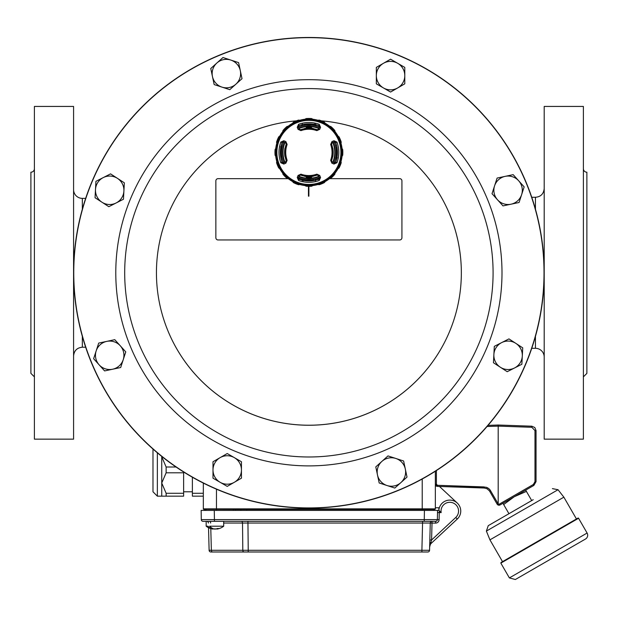 <?xml version="1.0" encoding="UTF-8"?>
<svg xmlns="http://www.w3.org/2000/svg" width="618" height="618" viewBox="0 0 618 618"><rect width="100%" height="100%" fill="white"/><g stroke="black" fill="none" stroke-linecap="round" stroke-linejoin="round"><path stroke-width="0.93" d="M309.765 179.745L309.765 180.672A28.281 28.281 0 0 1 308.019 180.672L308.019 179.745M312.515 125.276L313.071 125.361M316.061 125.995L316.061 124.805M302.326 124.658L302.326 125.84A27.362 27.362 0 0 0 301.723 125.995L301.723 124.805M309.765 125.052L309.765 124.125A28.281 28.281 0 0 0 308.019 124.125L308.019 125.052M316.061 179.992L316.061 178.803M301.723 179.992L301.723 178.803M308.019 180.556A28.173 28.173 0 0 1 304.002 180.147L303.616 180.417A28.505 28.505 0 0 1 299.042 179.15L298.409 177.706A120.873 2.109 -67.5 0 1 299.236 175.674L300.642 175.056A24.11 24.11 0 0 0 304.458 176.099L304.612 176.331A24.311 24.311 0 0 0 306.706 176.609L306.706 177.366L311.078 177.366L311.078 176.609A24.311 24.311 0 0 0 313.171 176.331L313.326 176.099A24.11 24.11 0 0 0 317.142 175.056L318.548 175.674A120.873 2.109 67.5 0 1 319.382 177.706L318.741 179.15A28.505 28.505 0 0 1 314.168 180.417L313.782 180.147A28.173 28.173 0 0 1 309.765 180.556M309.765 124.241A28.173 28.173 0 0 1 313.782 124.651L314.168 124.388A28.505 28.505 0 0 1 318.741 125.647L319.382 127.092A120.873 2.109 112.5 0 1 318.548 129.123L317.142 129.741A24.11 24.11 0 0 0 313.326 128.698L313.171 128.467A24.311 24.311 0 0 0 311.078 128.189L311.078 127.432L306.706 127.432L306.706 128.189A24.311 24.311 0 0 0 304.612 128.467L304.458 128.698A24.11 24.11 0 0 0 300.642 129.741L299.236 129.123A120.873 2.109 -112.5 0 1 298.409 127.092L299.042 125.647A28.505 28.505 0 0 1 303.616 124.388L304.141 125.454M311.078 127.432A25.06 25.06 0 0 0 306.706 127.432M306.706 177.366A25.06 25.06 0 0 0 311.078 177.366M306.706 176.609L306.706 176.663A24.365 24.365 0 0 0 311.078 176.663L311.078 176.609M311.078 128.189L311.078 128.135A24.365 24.365 0 0 0 306.706 128.135L306.706 128.189M283.616 162.874A27.362 27.362 0 0 1 283.616 141.924M298.417 127.123A27.362 27.362 0 0 1 319.367 127.123M331.549 144.148L332.144 142.688A124.164 2.171 157.5 0 1 334.176 141.862L333.975 140.749L336.964 142.063A29.919 29.919 0 0 1 336.964 162.735L333.975 164.056L334.176 162.943L335.698 162.271A28.559 28.559 0 0 0 335.698 142.534L334.199 141.916A27.362 27.362 0 0 1 334.168 162.874A120.873 2.109 -157.5 0 1 332.167 162.055L331.549 160.649A24.11 24.11 0 0 0 332.592 156.833L332.824 156.678A24.311 24.311 0 0 0 332.824 148.127L332.592 147.965A24.11 24.11 0 0 0 331.549 144.148L332.167 142.743A120.873 2.109 -22.5 0 1 334.199 141.916L335.644 142.549A28.505 28.505 0 0 1 336.91 147.123L336.64 147.509A28.173 28.173 0 0 1 336.64 157.289L335.837 157.15M319.367 177.675A27.362 27.362 0 0 1 298.417 177.675M314.369 123.994L314.369 125.593L315.458 125.84L315.458 123.924M302.326 123.924L302.326 125.84L303.415 125.593M303.415 180.804L303.415 179.205L302.326 178.965L302.326 180.873M315.458 180.139L315.458 178.965L314.369 179.205M304.713 125.361L305.269 125.276M312.515 179.521L313.071 179.436M304.713 179.436L305.269 179.521M281.144 157.289A28.173 28.173 0 0 1 281.144 147.509L280.881 147.123A28.505 28.505 0 0 1 282.14 142.549L283.585 141.916A120.873 2.109 22.5 0 1 285.616 142.743L286.234 144.148A24.11 24.11 0 0 0 285.192 147.965L284.96 148.127A24.311 24.311 0 0 0 284.96 156.678L285.192 156.833A24.11 24.11 0 0 0 286.234 160.649L285.616 162.055A120.873 2.109 157.5 0 1 283.585 162.889L282.14 162.248A28.505 28.505 0 0 1 280.881 157.675L281.947 157.15M284.998 142.495A25.863 25.863 0 0 0 284.998 162.31M298.988 176.292A25.863 25.863 0 0 0 318.803 176.292M332.785 162.31A25.863 25.863 0 0 0 332.785 142.495M318.803 128.505A25.863 25.863 0 0 0 298.988 128.505M311.642 125.176L306.142 125.176M311.642 179.622L306.142 179.622M315.458 178.965L315.458 180.873M313.782 180.147L313.643 179.344M336.64 147.509L335.837 147.648M336.964 162.735L335.644 162.248A28.505 28.505 0 0 0 336.91 157.675L336.64 157.289M335.45 145.833L336.632 145.833M336.632 158.965L335.45 158.965M335.589 157.876L337.297 157.876M282.333 158.965L281.151 158.965M281.151 145.833L282.333 145.833M282.194 146.922L280.487 146.922M304.002 124.651A28.173 28.173 0 0 1 308.019 124.241M311.534 177.32L306.25 177.32M311.534 127.478L306.25 127.478M304.002 180.147L304.141 179.344M283.005 130.468L283.43 130.707L287.2 126.937L286.961 126.512A33.928 33.928 0 0 0 283.005 130.468A6.234 6.234 0 0 0 282.735 131.657L283.199 131.85L288.343 126.705A5.763 5.763 0 0 0 287.2 126.937M297.235 177.482A125.261 2.186 -67.5 0 1 298.077 175.435L300.966 174.16A23.16 23.16 0 0 0 316.818 174.16L319.707 175.435A125.261 2.186 67.5 0 1 320.549 177.482L319.228 180.479A29.919 29.919 0 0 1 298.556 180.479L297.235 177.482L298.355 177.683L299.042 179.15M280.819 142.063L282.086 142.534A28.559 28.559 0 0 0 282.086 162.271L283.608 162.943L283.809 164.056L280.819 162.735A29.919 29.919 0 0 1 280.819 142.063L283.809 140.749L283.608 141.862L282.14 142.549M320.549 127.316A125.261 2.186 112.5 0 1 319.707 129.363L316.818 130.637A23.16 23.16 0 0 0 300.966 130.637L298.077 129.363A125.261 2.186 -112.5 0 1 297.235 127.316L298.556 124.326A29.919 29.919 0 0 1 319.228 124.326L320.549 127.316L319.436 127.115L318.741 125.647M335.644 162.248L334.176 162.943A124.164 2.171 22.5 0 1 332.144 162.109L332.167 162.055M331.542 175.048A32.028 32.028 0 0 0 317.181 121.46A32.028 32.028 0 0 0 277.953 160.688A32.028 32.028 0 0 0 331.542 175.048M283.809 140.749A125.261 2.186 22.5 0 1 285.856 141.584L287.131 144.473A23.16 23.16 0 0 0 287.131 160.325L285.856 163.214A125.261 2.186 157.5 0 1 283.809 164.056M333.975 164.056A125.261 2.186 -157.5 0 1 331.928 163.214L330.653 160.325A23.16 23.16 0 0 0 330.653 144.473L331.928 141.584A125.261 2.186 -22.5 0 1 333.975 140.749M277.065 142.101L276.586 142.047A33.928 33.928 0 0 1 278.726 136.872L279.104 137.181L277.065 142.101A5.763 5.763 0 0 0 277.289 143.252L280.07 136.524L279.722 136.169A33.38 33.38 0 0 1 282.735 131.657M277.289 143.252L276.787 143.252A33.38 33.38 0 0 0 275.728 148.567L276.192 148.76L276.192 156.037L275.728 156.23A33.38 33.38 0 0 0 276.787 161.553L277.289 161.553L280.07 168.274L279.722 168.629A33.38 33.38 0 0 0 282.735 173.14L283.199 172.947L288.343 178.1L288.15 178.556A33.38 33.38 0 0 0 292.662 181.568L293.017 181.221L299.738 184.002L299.738 184.504A33.38 33.38 0 0 0 305.06 185.562L305.253 185.099L312.53 185.099L312.723 185.562A33.38 33.38 0 0 0 318.046 184.504L318.046 184.002L324.767 181.221L325.122 181.568A33.38 33.38 0 0 0 329.633 178.556L329.44 178.1L334.593 172.947L335.049 173.14A33.38 33.38 0 0 0 338.061 168.629L337.714 168.274L340.495 161.553L340.997 161.553A33.38 33.38 0 0 0 342.055 156.23L341.592 156.037L341.592 148.76L342.055 148.567A33.38 33.38 0 0 0 340.997 143.252L340.495 143.252L337.714 136.524L338.061 136.169A33.38 33.38 0 0 0 335.049 131.657L334.593 131.85L329.44 126.705L329.633 126.242A33.38 33.38 0 0 0 325.122 123.229L324.767 123.577L318.046 120.796L318.046 120.294A33.38 33.38 0 0 0 312.723 119.235L312.53 119.699L305.253 119.699L305.06 119.235A33.38 33.38 0 0 0 299.738 120.294L299.738 120.796L293.017 123.577L292.662 123.229A33.38 33.38 0 0 0 288.15 126.242L288.343 126.705M279.722 136.169A6.234 6.234 0 0 0 278.726 136.872M288.15 126.242A6.234 6.234 0 0 0 286.961 126.512M293.365 122.233A33.928 33.928 0 0 1 298.54 120.093L298.594 120.572L293.674 122.611L293.365 122.233A6.234 6.234 0 0 0 292.662 123.229M299.738 120.294A6.234 6.234 0 0 0 298.54 120.093M306.095 118.586A33.928 33.928 0 0 1 311.688 118.586L311.557 119.058L306.227 119.058L306.095 118.586A6.234 6.234 0 0 0 305.06 119.235M312.723 119.235A6.234 6.234 0 0 0 311.688 118.586M319.243 120.093A33.928 33.928 0 0 1 324.419 122.233L324.118 122.611L319.189 120.572L319.243 120.093A6.234 6.234 0 0 0 318.046 120.294M325.122 123.229A6.234 6.234 0 0 0 324.419 122.233M330.823 126.512A33.928 33.928 0 0 1 334.778 130.468L334.353 130.707L330.584 126.937L330.823 126.512A6.234 6.234 0 0 0 329.633 126.242M335.049 131.657A6.234 6.234 0 0 0 334.778 130.468M339.058 136.872A33.928 33.928 0 0 1 341.206 142.047L340.719 142.101L338.679 137.181L339.058 136.872A6.234 6.234 0 0 0 338.061 136.169M340.997 143.252A6.234 6.234 0 0 0 341.206 142.047M342.704 149.602A33.928 33.928 0 0 1 342.704 155.195L342.233 155.064L342.233 149.734L342.704 149.602A6.234 6.234 0 0 0 342.055 148.567M342.055 156.23A6.234 6.234 0 0 0 342.704 155.195M341.206 162.75A33.928 33.928 0 0 1 339.058 167.926L338.679 167.625L340.719 162.696L341.206 162.75A6.234 6.234 0 0 0 340.997 161.553M338.061 168.629A6.234 6.234 0 0 0 339.058 167.926M334.778 174.33A33.928 33.928 0 0 1 330.823 178.285L330.584 177.86L334.353 174.091L334.778 174.33A6.234 6.234 0 0 0 335.049 173.14M329.633 178.556A6.234 6.234 0 0 0 330.823 178.285M324.419 182.565A33.928 33.928 0 0 1 319.243 184.712L319.189 184.226L324.118 182.186L324.419 182.565A6.234 6.234 0 0 0 325.122 181.568M318.046 184.504A6.234 6.234 0 0 0 319.243 184.712M311.688 186.211A33.928 33.928 0 0 1 306.095 186.211L306.227 185.748L311.557 185.748L311.688 186.211A6.234 6.234 0 0 0 312.723 185.562M305.06 185.562A6.234 6.234 0 0 0 306.095 186.211M298.54 184.712A33.928 33.928 0 0 1 293.365 182.565L293.674 182.186L298.594 184.226L298.54 184.712A6.234 6.234 0 0 0 299.738 184.504M292.662 181.568A6.234 6.234 0 0 0 293.365 182.565M286.961 178.285A33.928 33.928 0 0 1 283.005 174.33L283.43 174.091L287.2 177.86L286.961 178.285A6.234 6.234 0 0 0 288.15 178.556M282.735 173.14A6.234 6.234 0 0 0 283.005 174.33M278.726 167.926A33.928 33.928 0 0 1 276.586 162.75L277.065 162.696L279.104 167.625L278.726 167.926A6.234 6.234 0 0 0 279.722 168.629M276.787 161.553A6.234 6.234 0 0 0 276.586 162.75M275.08 155.195A33.928 33.928 0 0 1 275.08 149.602L275.551 149.734L275.551 155.064L275.08 155.195A6.234 6.234 0 0 0 275.728 156.23M275.728 148.567A6.234 6.234 0 0 0 275.08 149.602M276.586 142.047A6.234 6.234 0 0 0 276.787 143.252M334.353 174.091A5.763 5.763 0 0 0 334.593 172.947M324.118 182.186A5.763 5.763 0 0 0 324.767 181.221M311.557 185.748A5.763 5.763 0 0 0 312.53 185.099M298.594 184.226A5.763 5.763 0 0 0 299.738 184.002M287.2 177.86A5.763 5.763 0 0 0 288.343 178.1M279.104 167.625A5.763 5.763 0 0 0 280.07 168.274M275.551 155.064A5.763 5.763 0 0 0 276.192 156.037M283.43 130.707A5.763 5.763 0 0 0 283.199 131.85M293.674 122.611A5.763 5.763 0 0 0 293.017 123.577M306.227 119.058A5.763 5.763 0 0 0 305.253 119.699M319.189 120.572A5.763 5.763 0 0 0 318.046 120.796M330.584 126.937A5.763 5.763 0 0 0 329.44 126.705M338.679 137.181A5.763 5.763 0 0 0 337.714 136.524M342.233 149.734A5.763 5.763 0 0 0 341.592 148.76M340.719 162.696A5.763 5.763 0 0 0 340.495 161.553M330.653 144.473L331.487 144.172A24.048 24.048 0 0 1 331.487 160.634L332.144 162.109L331.928 163.214M332.167 142.743L331.928 141.584M319.228 124.326L318.764 125.593A28.559 28.559 0 0 0 299.027 125.593L298.355 127.115A124.164 2.171 67.5 0 0 299.182 129.147L300.665 129.803A24.048 24.048 0 0 1 317.127 129.803L318.548 129.123M283.585 162.889L283.608 162.943A124.164 2.171 -22.5 0 0 285.64 162.109L286.296 160.634A24.048 24.048 0 0 1 286.296 144.172L285.616 142.743M298.556 180.479L299.027 179.205A28.559 28.559 0 0 0 318.764 179.205L319.436 177.683A124.164 2.171 -112.5 0 0 318.602 175.651L317.127 174.994A24.048 24.048 0 0 1 300.665 174.994L299.236 175.674M298.409 127.092L297.235 127.316M299.236 129.123L298.077 129.363M319.707 129.363L318.602 129.147A124.164 2.171 -67.5 0 0 319.436 127.115L319.382 127.092M285.616 162.055L285.856 163.214M285.856 141.584L285.64 142.688A124.164 2.171 -157.5 0 0 283.608 141.862L283.585 141.916M319.382 177.706L320.549 177.482M318.548 175.674L319.707 175.435M298.077 175.435L299.182 175.651A124.164 2.171 112.5 0 0 298.355 177.683L298.409 177.706M329.44 178.1A5.763 5.763 0 0 0 330.584 177.86M318.046 184.002A5.763 5.763 0 0 0 319.189 184.226M305.253 185.099A5.763 5.763 0 0 0 306.227 185.748M293.017 181.221A5.763 5.763 0 0 0 293.674 182.186M283.199 172.947A5.763 5.763 0 0 0 283.43 174.091M277.289 161.553A5.763 5.763 0 0 0 277.065 162.696M276.192 148.76A5.763 5.763 0 0 0 275.551 149.734M280.07 136.524A5.763 5.763 0 0 0 279.104 137.181M299.738 120.796A5.763 5.763 0 0 0 298.594 120.572M312.53 119.699A5.763 5.763 0 0 0 311.557 119.058M324.767 123.577A5.763 5.763 0 0 0 324.118 122.611M334.593 131.85A5.763 5.763 0 0 0 334.353 130.707M340.495 143.252A5.763 5.763 0 0 0 340.719 142.101M341.592 156.037A5.763 5.763 0 0 0 342.233 155.064M337.714 168.274A5.763 5.763 0 0 0 338.679 167.625M313.782 124.651L313.643 125.454M281.144 147.509L281.947 147.648M526.281 362.836A235.296 235.296 0 0 0 398.934 55.404A235.296 235.296 0 0 0 91.503 182.743A235.296 235.296 0 0 0 218.849 490.174A235.296 235.296 0 0 0 526.281 362.836M526.127 362.774A235.134 235.134 0 0 1 218.911 490.028A235.134 235.134 0 0 1 91.657 182.804A235.134 235.134 0 0 1 398.873 55.55A235.134 235.134 0 0 1 526.127 362.774M479.066 343.276A184.195 184.195 0 0 1 162.758 384.921A184.195 184.195 0 0 1 284.852 90.166A184.195 184.195 0 0 1 479.066 343.276M220.108 482.287A14.229 14.229 0 0 0 234.338 482.287L227.223 486.389L220.108 482.287L212.994 478.177L212.994 469.966A14.229 14.229 0 0 0 220.108 482.287M505.138 176.362A14.229 14.229 0 0 0 494.562 185.879L497.104 178.069L513.172 174.655L518.664 180.765A14.229 14.229 0 0 0 505.138 176.362M212.461 76.547A14.229 14.229 0 0 0 221.978 87.123L214.168 84.581L212.461 76.547L210.761 68.513L216.864 63.013A14.229 14.229 0 0 0 212.461 76.547M101.939 202.21A14.229 14.229 0 0 0 116.153 202.959L108.83 206.69L95.056 197.729L95.489 189.533A14.229 14.229 0 0 0 101.939 202.21M515.845 343.369A14.229 14.229 0 0 0 501.638 342.619L508.954 338.896L515.845 343.369L522.728 347.849L522.295 356.053A14.229 14.229 0 0 0 515.845 343.369M112.646 369.216A14.229 14.229 0 0 0 123.229 359.699L120.688 367.517L104.612 370.924L99.119 364.813A14.229 14.229 0 0 0 112.646 369.216M405.323 469.031A14.229 14.229 0 0 0 395.806 458.456L403.616 460.997L405.323 469.031L407.023 477.073L400.92 482.565A14.229 14.229 0 0 0 405.323 469.031M397.675 63.291A14.229 14.229 0 0 0 383.454 63.291L390.568 59.189L404.79 67.401L404.79 75.62A14.229 14.229 0 0 0 397.675 63.291M544.203 272.793A235.311 235.311 0 0 1 308.892 508.096A235.311 235.311 0 0 1 73.581 272.793A235.311 235.311 0 0 1 308.892 37.482A235.311 235.311 0 0 1 544.203 272.793M397.675 87.941A14.229 14.229 0 0 0 404.79 75.62L404.79 83.832L397.675 87.941L390.568 92.043L383.454 87.941A14.229 14.229 0 0 0 397.675 87.941M383.454 63.291A14.229 14.229 0 0 0 383.454 87.941L376.339 83.832L376.339 67.401L383.454 63.291M386.999 485.516A14.229 14.229 0 0 0 400.92 482.565L394.809 488.058L379.189 482.975L377.482 474.941A14.229 14.229 0 0 0 386.999 485.516M395.806 458.456A14.229 14.229 0 0 0 377.482 474.941L375.783 466.899L381.885 461.407L387.996 455.914L395.806 458.456M96.169 350.9A14.229 14.229 0 0 0 99.119 364.813L93.627 358.71L98.71 343.083L106.744 341.383A14.229 14.229 0 0 0 96.169 350.9M123.229 359.699A14.229 14.229 0 0 0 106.744 341.383L114.778 339.676L125.771 351.889L123.229 359.699M514.539 367.98A14.229 14.229 0 0 0 522.295 356.053L521.862 364.257L507.224 371.704L500.333 367.231A14.229 14.229 0 0 0 514.539 367.98M501.638 342.619A14.229 14.229 0 0 0 500.333 367.231L493.45 362.751L494.315 346.343L501.638 342.619M308.452 186.327L308.452 196.176L308.892 196.176L308.892 186.327M103.245 177.598A14.229 14.229 0 0 0 95.489 189.533L95.921 181.329L110.56 173.874L117.451 178.355A14.229 14.229 0 0 0 103.245 177.598M116.153 202.959A14.229 14.229 0 0 0 117.451 178.355L124.342 182.828L123.469 199.235L116.153 202.959M230.784 60.062A14.229 14.229 0 0 0 216.864 63.013L222.974 57.52L238.594 62.603L240.302 70.645A14.229 14.229 0 0 0 230.784 60.062M221.978 87.123A14.229 14.229 0 0 0 240.302 70.645L242.009 78.679L229.788 89.664L221.978 87.123M521.615 194.685A14.229 14.229 0 0 0 518.664 180.765L524.157 186.875L519.074 202.495L511.04 204.195A14.229 14.229 0 0 0 521.615 194.685M494.562 185.879A14.229 14.229 0 0 0 511.04 204.195L503.006 205.902L497.513 199.799L492.021 193.689L494.562 185.879M220.108 457.644A14.229 14.229 0 0 0 212.994 469.966L212.994 461.746L227.223 453.535L234.338 457.644A14.229 14.229 0 0 0 220.108 457.644M234.338 482.287A14.229 14.229 0 0 0 234.338 457.644L241.445 461.746L241.445 478.177L234.338 482.287M301.229 178.664L298.471 178.664M288.289 178.664L218.054 178.664A2.186 2.186 0 0 0 215.86 180.858L215.86 237.768A2.186 2.186 0 0 0 218.054 239.954L399.73 239.954A2.186 2.186 0 0 0 401.924 237.768L401.924 180.858A2.186 2.186 0 0 0 399.73 178.664L329.494 178.664M319.313 178.664L316.555 178.664M457.266 503.052L439.475 486.466L484.249 488.027L437.467 486.389L435.35 485.879M488.019 425.377L498.201 425.022L531.82 426.196L534.817 427.532L536.045 430.576L536.045 481.638L533.852 485.431L500.093 504.921M534.609 483.168L533.342 484.481L534.987 481.638L534.987 430.576L531.82 427.293L498.201 426.119L498.201 425.022L498.201 503.809L498.819 504.412L498.201 503.809A1.097 1.097 -90 0 1 498.015 503.57L497.104 504.118A2.186 2.186 90 0 0 499.985 504.976A2.186 2.186 90 0 1 497.104 504.118L489.456 490.901L486.984 488.73L484.249 488.027L484.249 486.93L437.467 485.3L486.018 487.208L488.459 488.375L490.205 490.12L498.015 503.57M534.987 430.576L536.045 430.576L534.817 427.532L531.82 426.196L531.82 427.293M498.819 504.412L499.985 504.976L498.819 504.412L533.342 484.481L533.852 485.431L536.045 481.638L534.987 481.638M437.467 486.389L435.35 484.203L436.408 484.203L436.408 470.553L436.408 484.203L437.467 485.3L437.467 486.389M582.65 540.665L518.201 577.876M587.1 533.04L509.379 577.915L500.843 563.129L501.005 562.527L577.969 518.093A0.44 0.44 0 0 1 578.564 518.255L587.1 533.04A4.38 4.38 0 0 1 585.501 539.02L515.358 579.514L585.501 539.02M502.519 561.654L489.935 539.854L563.863 497.166L576.447 518.965M489.935 539.854L486.389 531.086L558.039 489.719L563.863 497.166M486.389 531.086L488.259 525.655L533.218 499.692M525.686 490.144L526.412 491.403L514.307 496.71L503.662 504.543L502.936 503.276M508.954 513.705L503.662 504.543M531.704 500.572L526.412 491.403M435.35 471.233L435.35 508.861A0.44 0.44 0 0 1 434.917 509.302L203.762 509.302A0.44 0.44 0 0 1 203.33 508.861L203.33 483.091M207.772 510.398L206.914 510.398L207.772 510.398M204.419 521.345L203.052 521.345A1.754 1.754 0 0 1 201.298 519.622L201.136 510.398L206.08 510.398L206.064 509.302M233.272 510.398L233.318 509.302L234.863 509.302M432.53 509.379L241.576 509.379L216.462 509.302L216.462 508.853L435.35 508.861A0.44 0.44 0 0 1 434.917 509.302A0.44 0.44 0 0 0 435.35 508.861M241.391 509.302L422.218 509.302L422.218 479.012M235.504 509.379L242.982 509.379M429.827 539.97L431.58 540.016L455.767 517.459A8.752 8.752 0 0 0 452.569 502.751A8.752 8.752 0 0 0 441.175 512.585L439.251 512.585L439.305 510.847L441.175 512.585L438.919 510.398L434.5 510.398A3.244 3.244 0 0 0 432.801 509.379L432.801 509.379A0.44 0.44 -179 0 1 433.048 509.302M206.064 509.379L205.879 509.379A0.44 0.44 0 0 0 205.632 509.302A0.44 0.44 0 0 1 205.879 509.379A3.244 3.244 0 0 0 204.172 510.398L214.268 510.398L214.431 519.622L437.382 519.622A1.754 1.754 0 0 1 435.628 521.345L203.052 521.345A1.754 1.754 0 0 1 201.298 519.622L214.431 519.622L214.431 521.345M438.857 507.772L438.857 510.398A10.946 10.946 0 0 1 454.462 501.152A10.946 10.946 0 0 1 457.266 519.058A10.946 10.946 0 0 0 454.462 501.152A10.946 10.946 0 0 0 438.873 510.398L438.857 507.772L435.35 507.772M458.703 504.69A10.946 10.946 -0.5 0 1 459.792 506.59M216.462 489.186L216.462 508.853L203.33 508.861A0.44 0.44 0 0 0 203.762 509.302M233.318 509.302L246.729 509.302L246.729 510.398M207.965 526.204L206.173 526.212A14.229 14.229 0 0 0 211.225 528.73A13.89 13.302 154 0 0 213.001 529.085L213.256 528.722M209.626 526.204L209.626 526.212A14.175 10.027 90 0 0 214.608 529.078A13.72 9.116 -117.2 0 1 213.225 528.769M223.685 521.345L223.685 526.212L209.626 526.212M207.965 526.212A14.175 10.027 90 0 0 212.947 529.078A13.89 13.302 154 0 1 211.225 528.73M213.048 528.645L212.947 529.078M216.91 529.078A13.89 13.302 -154 0 0 218.633 528.73A13.89 13.302 -154 0 1 216.856 529.085A13.72 9.116 -117.2 0 0 218.71 528.483A14.222 9.448 -117.2 0 1 217.428 528.483A13.72 9.116 117.2 0 1 215.257 529.085A13.89 1.754 -105.1 0 1 214.925 528.73A13.89 1.754 105.1 0 1 214.608 529.078M421.901 551.99L427.81 551.99A1.754 1.754 0 0 0 429.556 550.283L429.641 547.054L429.556 550.283L421.901 550.283L421.901 551.99L210.869 551.99A1.754 1.754 0 0 1 209.116 550.283L211.364 550.283A1.754 1.236 90 0 0 212.6 551.99M242.874 550.283L248.227 550.283L248.227 551.99M427.81 551.99L427.37 551.99M211.31 551.99L210.869 551.99A1.754 1.754 0 0 1 209.116 550.283L208.529 527.702L209.116 550.283M455.767 517.459L457.266 519.058L431.379 543.191L430.785 542.55A1.754 0.819 -178.5 0 0 429.742 543.268L429.641 547.054L431.58 540.016L432.021 523.091L435.628 523.091A3.499 3.499 0 0 0 439.128 519.653L437.382 519.622L437.544 510.398L214.268 510.398M208.405 523.044A1.754 1.754 0 0 0 206.667 521.345A1.754 1.754 0 0 1 208.405 523.044M429.556 550.283L430.275 523.044L432.021 523.091L432.021 521.345A1.754 1.754 0 0 0 430.275 523.044L223.685 523.044M439.128 519.653L439.251 512.585L437.505 512.554M431.379 543.191A5.469 5.469 0 0 0 429.641 547.046A5.469 5.469 0 0 1 431.379 543.191M201.136 510.398L201.298 519.622L201.136 510.398M424.249 521.345L424.411 510.398L434.5 510.398A3.244 3.244 0 0 0 432.801 509.379A3.244 3.244 0 0 1 434.5 510.398A3.244 3.244 0 0 0 432.801 509.379A3.244 3.244 0 0 1 434.5 510.398L437.544 510.398M205.562 510.398L206.08 510.398M166.134 467.007L166.134 472.793L161.738 483.037L161.738 456.772L166.134 467.007L176.045 467.007M166.134 493.28L166.134 496.169L161.738 496.169L161.738 483.037L166.134 493.28L183.623 493.28L183.623 471.982M161.738 496.169L157.358 496.169L152.978 491.789L152.978 449.031M203.33 496.169L192.383 496.169L192.383 493.28L203.33 493.28M192.383 477.227L192.383 493.28M166.134 496.169L183.623 496.169L183.623 493.28M183.623 472.793L166.134 472.793M544.203 357.065A8.752 8.752 0 0 0 535.443 348.305L531.75 348.305M531.75 197.273L535.443 197.273L535.443 209.201M544.203 106.435L544.203 439.151L583.384 439.151L583.384 106.435L544.203 106.435M82.341 209.201L82.341 198.37A8.752 8.752 0 0 1 73.581 189.61M85.663 347.216L82.341 347.216L82.341 336.385M73.581 106.435L73.581 439.151L34.399 439.151L34.399 106.435L73.581 106.435M583.384 376.872L586.884 373.372L586.884 172.206A3.499 3.499 0 0 1 583.384 168.706M34.399 168.706A3.499 3.499 0 0 1 30.9 172.206L30.9 373.372L34.399 376.872M168.042 331.132A152.461 152.461 0 0 0 367.239 413.643A152.461 152.461 0 0 0 449.742 214.446M284.628 142.341A26.265 26.265 0 0 0 284.628 162.457M298.834 176.663A26.265 26.265 0 0 0 318.95 176.663M333.156 162.457A26.265 26.265 0 0 0 333.156 142.341M318.95 128.135A26.265 26.265 0 0 0 298.834 128.135M287.131 160.325L286.234 160.649M287.131 144.473L286.234 144.148M330.653 160.325L331.549 160.649M300.966 130.637L300.642 129.741M316.818 130.637L317.142 129.741M332.113 175.62A32.839 32.839 0 0 1 277.173 160.896A32.839 32.839 0 0 1 317.389 120.68A32.839 32.839 0 0 1 332.113 175.62M336.964 142.063L335.644 142.549M298.556 124.326L299.042 125.647M280.819 162.735L282.14 162.248M300.966 174.16L300.642 175.056M319.228 180.479L318.741 179.15M316.818 174.16L317.142 175.056M130.483 198.888A193.11 193.11 0 0 1 382.789 94.384A193.11 193.11 0 0 1 487.301 346.69A193.11 193.11 0 0 1 234.994 451.194A193.11 193.11 0 0 1 130.483 198.888A193.11 193.11 0 0 0 382.789 451.194M321.352 120.842A152.461 152.461 0 0 1 449.742 331.132A152.461 152.461 0 0 1 156.879 261.159A152.461 152.461 0 0 1 296.431 120.842M487.301 346.69A193.11 193.11 0 0 0 234.994 94.384M490.089 489.966L489.271 489.047M488.915 488.73L487.926 488.019M487.44 487.756L486.412 487.324M498.201 426.119L487.054 426.505M489.703 491.302L490.615 490.762M500.843 563.129L578.564 518.255M216.462 510.398L216.462 509.302M422.218 510.398L422.218 509.302M247.934 521.345L248.227 550.283L421.901 550.283L422.612 521.345M210.792 528.606L211.364 550.283L242.812 550.283A1.754 1.236 90 0 0 244.048 551.99M210.653 523.044A1.754 1.236 90 0 0 209.417 521.345M242.812 550.283L242.519 523.044A1.754 1.236 90 0 0 241.283 521.345M435.628 521.345L435.628 523.091M241.576 509.379A3.244 2.294 90 0 0 240.363 510.398M432.801 509.379A3.244 3.244 0 0 1 434.5 510.398M157.358 496.169L157.358 452.809M535.443 336.385L535.443 348.305M509.379 577.915L515.358 579.514M558.039 489.719L552.399 488.622M235.458 510.398L235.504 509.302M410.182 508.861L409.742 509.302M228.498 508.861L228.938 509.302M206.173 521.345L206.173 526.212M218.633 528.73A14.229 14.229 0 0 0 223.685 526.212M192.383 491.789L183.623 491.789M535.443 197.273C540.719 196.856 543.639 193.936 544.203 188.521M82.341 347.216C77.018 347.733 74.106 350.653 73.581 355.968M82.341 198.37L85.663 198.37"/></g></svg>
